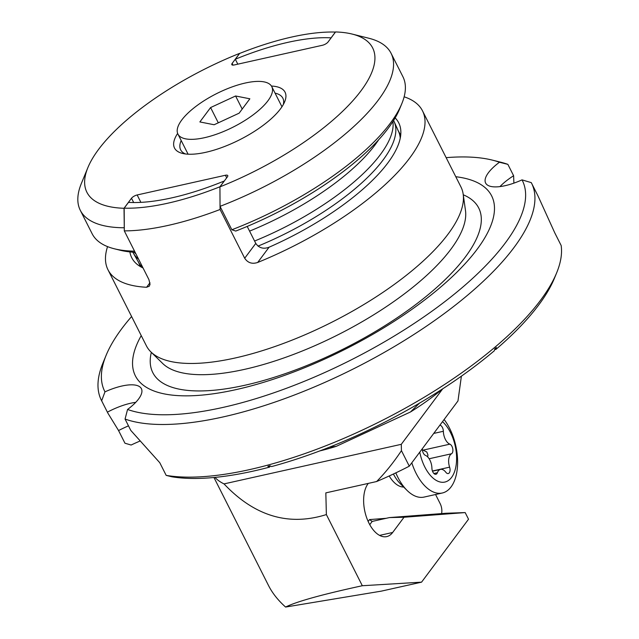 <?xml version="1.0" encoding="UTF-8"?>
<svg xmlns="http://www.w3.org/2000/svg" width="639" height="639" viewBox="0 0 639 639"><rect width="100%" height="100%" fill="white"/><g stroke="black" fill="none" stroke-linecap="round" stroke-linejoin="round"><path stroke-width="0.96" d="M465.176 512.582L446.326 513.237L389.423 517.582L404.032 517.247L465.176 512.582L468.531 519.219L421.564 582.153L362.321 585.731L326.369 514.571C288.692 526.424 254.578 516.2 224.017 483.899A175.262 62.239 153.2 0 1 214.936 477.397M224.017 483.899L401.284 444.321L442.707 388.816M461.398 376.163L457.971 400.941L409.287 466.182L401.444 450.647C393.728 462.269 385.461 472.564 376.627 481.534L325.834 492.877L326.369 514.571M435.558 494.514L440.127 503.564A9.345 5.072 -102.6 0 1 441.573 513.604M421.564 582.153L381.347 591.131L285.585 607.05C278.093 600.356 272.43 593.216 268.58 585.636M362.321 585.731C322.264 594.414 296.688 601.523 285.585 607.05M401.444 450.647L401.284 444.321M376.627 481.534A175.262 62.239 -26.8 0 0 409.287 466.182M404.032 517.247L392.673 532.471A29.21 15.855 77.4 0 1 386.723 536.608A29.21 15.855 77.4 0 1 366.626 517.646A29.21 15.855 77.4 0 1 368.048 483.723L368.296 483.396M389.423 517.582L372.178 521.424L369.757 524.675M386.092 518.317L369.518 519.587L372.178 521.424M245.264 83.03A52.582 18.675 153.2 0 1 271.791 86.664A52.582 18.675 153.2 0 1 253.835 114.333A52.582 18.675 153.2 0 1 204.464 137.704A52.582 18.675 153.2 0 1 177.93 134.078A52.582 18.675 153.2 0 1 195.885 106.409A52.582 18.675 153.2 0 1 245.264 83.03M235.591 95.986L210.59 107.56L199.863 121.937L214.129 124.749L239.13 113.175L249.857 98.797L235.591 95.986L242.197 109.061M218.298 122.816L210.59 107.56M397.817 130.021A145.54 51.679 153.2 0 1 400.238 138.224A145.54 51.679 -26.8 0 0 398.6 131.57L394.143 121.602A146.051 51.863 -26.8 0 0 393.592 120.483M132.872 252.181A146.051 51.863 -26.8 0 0 133.447 253.284L138.823 262.789A145.54 51.679 -26.8 0 0 142.984 267.861A145.54 51.679 153.2 0 1 138.048 261.247M133.447 253.284A146.051 51.863 -26.8 0 0 138.607 259.194M258.012 246.119A146.051 51.863 -26.8 0 0 394.143 121.602M135.891 253.811A146.051 51.863 153.2 0 1 134.118 252.269M392.921 121.538A146.051 51.863 153.2 0 1 254.578 241.031M378.607 139.845A145.54 51.679 153.2 0 1 249.577 231.118A145.54 51.679 -26.8 0 0 378.607 139.845M231.853 229.752L235.751 231.062A169.423 60.162 -26.8 0 0 399.679 108.854L401.851 103.566A174.096 61.823 153.2 0 1 231.853 229.752L220.032 206.349L219.936 186.868L227.42 176.835A4.673 1.661 -26.8 0 0 227.764 175.581A4.673 1.661 -26.8 0 0 225.407 175.262L137.153 194.967A4.673 1.661 -26.8 0 0 131.506 198.25L124.022 208.282L124.278 228.083M134.541 251.151A174.096 61.823 153.2 0 1 114.357 248.787L119.9 250.176A169.423 60.162 -26.8 0 0 135.141 252.325M114.357 248.787A174.096 61.823 153.2 0 1 92.12 233.714L80.298 210.311A174.096 61.823 153.2 0 1 81.361 183.465L87.878 167.61A160.077 56.847 153.2 0 1 239.641 53.364L232.149 63.397A4.673 1.661 -26.8 0 0 231.805 64.651A4.673 1.661 -26.8 0 0 234.17 64.978L322.415 45.273A4.673 1.661 -26.8 0 0 328.063 41.982L335.547 31.95A160.077 56.847 153.2 0 1 352.217 34.083A160.077 56.847 153.2 0 1 354.605 98.733A160.077 56.847 153.2 0 1 219.936 186.868L220.048 206.349M352.217 34.083L368.855 38.244A174.096 61.823 153.2 0 1 391.092 53.325L402.913 76.72A174.096 61.823 153.2 0 1 401.851 103.566M391.092 53.325A174.096 61.823 153.2 0 1 220.032 206.349M124.022 208.282A160.077 56.847 153.2 0 1 87.878 167.61M177.642 133.415A61.927 21.99 -26.8 0 0 182.419 153.4A61.927 21.99 -26.8 0 0 205.758 152.314A61.927 21.99 -26.8 0 0 284.682 101.745A61.927 21.99 -26.8 0 0 271.431 86.041M124.126 227.764A174.096 61.823 153.2 0 1 80.298 210.311M185.454 153.959A57.254 20.328 153.2 0 1 180.653 149.83A57.254 20.328 153.2 0 1 181.196 140.54M275.058 93.126A57.254 20.328 153.2 0 1 282.861 98.206A57.254 20.328 153.2 0 1 283.333 104.524M319.788 450.918A123.854 43.979 -26.8 0 0 336.226 446.357L329.596 447.132M336.226 446.357L410.478 411.979A123.854 43.979 -26.8 0 0 442.635 388.863M419.775 402.866L410.478 411.979M537.974 195.869L554.756 232.82L561.154 245.496A240.927 85.554 153.2 0 1 556.641 272.877A240.927 85.554 153.2 0 1 249.577 469.609A240.927 85.554 153.2 0 1 166.18 475.384L171.819 476.782A236.254 83.893 -26.8 0 0 253.363 471.079A236.254 83.893 -26.8 0 0 269.594 467.109L270.297 465.991M128.479 425.838A68.349 24.274 -26.8 0 0 118.558 430.542L124.956 443.218L131.131 445.032A68.349 24.274 153.2 0 1 139.877 441.118M494.69 349.429L495.864 349.445A236.254 83.893 -26.8 0 0 554.468 278.165L556.641 272.877M269.594 467.109L267.877 466.326A238.595 84.723 -26.8 0 0 269.866 465.799L271.583 466.574A236.254 83.893 -26.8 0 0 494.354 350.731L494.85 348.798A238.595 84.723 -26.8 0 0 496.367 347.512L495.864 349.445M166.18 475.384L159.774 462.708L130.803 430.43L125.06 419.064A240.927 85.554 153.2 0 0 222.987 416.963A240.927 85.554 153.2 0 0 449.225 309.859A240.927 85.554 153.2 0 0 531.512 183.081A240.927 85.554 153.2 0 0 531.281 182.626L522.031 179.871A233.922 83.07 153.2 0 1 442.995 303.038A233.922 83.07 153.2 0 1 222.755 407.466A233.922 83.07 153.2 0 1 127.56 409.463L125.06 419.064M446.15 157.649A233.922 83.07 153.2 0 1 492.421 160.133L500.736 162.21A240.927 85.554 153.2 0 1 507.869 164.359L513.612 175.733L513.9 183.137M118.558 430.542L107.863 413.106L101.649 400.789A240.927 85.554 153.2 0 1 101.409 400.341A240.927 85.554 153.2 0 1 102.879 363.184L106.138 355.26A233.922 83.07 153.2 0 1 131.602 316.537M101.649 400.789L104.98 391.843A233.922 83.07 153.2 0 1 106.138 355.26M492.421 160.133A233.922 83.07 153.2 0 1 499.45 162.25L507.869 164.359M499.97 186.596A38.556 13.691 153.2 0 1 513.612 175.733M499.45 162.25A38.556 13.691 -26.8 0 0 485.624 183.034A38.556 13.691 -26.8 0 0 487.118 184.815A38.556 13.691 -26.8 0 0 522.031 179.871M127.56 409.463A38.556 13.691 -26.8 0 0 141.395 388.68A38.556 13.691 -26.8 0 0 139.901 386.907A38.556 13.691 -26.8 0 0 104.98 391.843M107.392 412.163A38.556 13.691 153.2 0 1 135.748 402.346M141.235 335.603A199.568 70.865 -26.8 0 0 246.934 387.002A199.568 70.865 -26.8 0 0 477.085 249.338A199.568 70.865 -26.8 0 0 455.775 176.715M150.9 351.921L162.713 363.503A170.837 60.665 153.2 0 0 299.635 352.057A170.837 60.665 153.2 0 0 450.854 249.282A170.837 60.665 153.2 0 0 465.488 210.558L463.179 194.176A176.196 62.566 -26.8 0 1 448.075 234.114A176.196 62.566 153.2 0 1 235.296 357.96A176.196 62.566 153.2 0 1 150.9 351.921A176.196 62.566 153.2 0 1 146.387 345.803L107.975 269.754A176.196 62.566 153.2 0 1 107.56 246.614M404.136 96.801A176.196 62.566 153.2 0 1 422.515 110.867A176.196 62.566 153.2 0 1 257.685 262.469C252.149 264.29 247.82 262.885 244.697 258.244L220.072 209.496A176.196 62.566 153.2 0 1 168.321 225.367A176.196 62.566 -26.8 0 1 124.301 230.879L148.927 279.626L150.021 284.275L149.302 286.192L146.595 287.27A176.196 62.566 153.2 0 1 107.975 269.754M463.179 194.176A176.196 62.566 -26.8 0 0 460.927 186.915L422.515 110.867M247.205 226.43L255.776 243.395C258.995 248.044 263.428 249.314 269.067 247.221A149.558 53.109 -26.8 0 0 398.736 122.88A149.558 53.109 -26.8 0 0 395.142 117.919M224.257 180.997L219.944 186.772A159.838 56.759 153.2 0 1 167.769 203.21A159.838 56.759 153.2 0 1 124.174 208.154L128.487 202.379A149.558 53.109 -26.8 0 0 171.763 197.866A149.558 53.109 -26.8 0 0 224.257 180.997L224.281 181.045M331.114 37.901L331.082 37.853A149.558 53.109 -26.8 0 0 287.814 42.366A149.558 53.109 -26.8 0 0 235.32 59.235L237.804 64.164M220.048 206.381L220.072 209.496M124.174 208.154L124.301 230.879M129.893 251.91A149.558 53.109 -26.8 0 0 131.754 257.749A149.558 53.109 -26.8 0 0 143.04 267.981M331.082 37.853L335.395 32.078A159.838 56.759 153.2 0 0 239.625 53.46L235.32 59.235M411.804 462.804A43.228 23.467 -102.6 0 0 416.077 473.291A43.228 23.467 77.4 0 0 442.268 493.012L424.072 497.078A43.228 23.467 -102.6 0 1 407.035 490.385A43.228 23.467 -102.6 0 1 397.881 477.357A43.228 23.467 -102.6 0 1 395.813 472.868M444.121 419.504A43.228 23.467 -102.6 0 1 449.624 428.346A43.228 23.467 77.4 0 1 442.268 493.012M442.515 421.66A33.116 17.972 -102.6 0 1 450.487 432.539A33.116 17.972 -102.6 0 1 451.589 477.381A33.116 17.972 -102.6 0 1 424.791 466.965A33.116 17.972 -102.6 0 1 419.767 452.132M422.395 448.61A5.048 2.74 77.4 0 0 425.398 455.335A10.871 5.903 -102.6 0 1 429.903 460.104A10.871 5.903 -102.6 0 1 431.916 468.227A5.048 2.74 77.4 0 0 435.902 474.298A5.048 2.74 77.4 0 0 437.372 472.74A10.871 5.903 -102.6 0 1 440.535 469.393A10.871 5.903 -102.6 0 1 445.814 472.237A5.048 2.74 77.4 0 0 448.274 473.555A5.048 2.74 77.4 0 0 449.608 467.157A10.871 5.903 -102.6 0 1 451.541 453.754A5.048 2.74 77.4 0 0 451.965 446.381A5.048 2.74 77.4 0 0 449.872 444.161A10.871 5.903 -102.6 0 1 443.362 431.277A5.048 2.74 77.4 0 0 442.428 427.507A5.048 2.74 77.4 0 0 439.888 425.175M422.403 449.8L426.804 451.997L427.93 454.896L427.683 456.909M369.518 519.587L368.144 521.432M379.582 535.394L392.673 532.471M225.407 175.262L226.693 177.81M137.153 194.967L140.892 202.363M131.506 198.25L133.679 202.547M232.149 63.397L233.019 65.122M463.259 194.783A182.562 64.827 153.2 0 1 465.408 256.926A182.562 64.827 153.2 0 1 270.129 378.568A182.562 64.827 153.2 0 1 151.331 352.353M269.067 247.221L257.685 262.469M244.697 258.244L255.776 243.395M146.595 287.27L149.973 282.75M403.672 487.054A29.21 15.855 -102.6 0 1 389.199 475.967M407.035 490.385L400.214 483.619A32.629 17.716 -102.6 0 1 393.416 474.01M451.541 453.754L429.136 458.762M432.419 470.999L449.608 467.157M433.913 473.515L437.372 472.74M433.737 433.426L443.362 431.277M423.537 450.04L449.872 444.161M268.66 585.795L213.953 477.493M281.959 106.777L271.791 86.664M188.09 154.191L177.93 134.078M398.249 130.779L400.717 135.148M138.399 262.038L140.444 266.615M107.847 413.082L101.409 400.341M537.95 195.822L531.512 183.081M440.535 469.393L432.491 471.191"/></g></svg>

